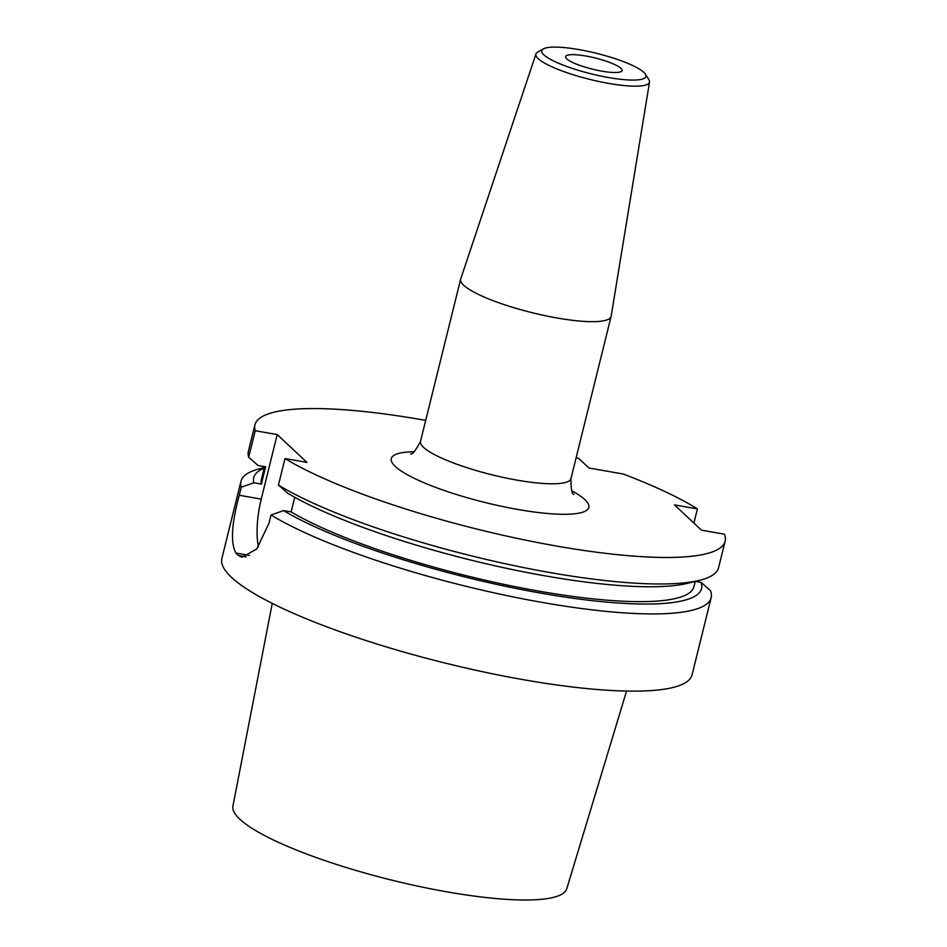 <?xml version="1.0" encoding="UTF-8"?>
<svg xmlns="http://www.w3.org/2000/svg" width="947" height="947" viewBox="0 0 947 947"><rect width="100%" height="100%" fill="white"/><g stroke="black" fill="none" stroke-linecap="round" stroke-linejoin="round"><path stroke-width="1.42" d="M711.161 597.652A242.183 47.871 13.9 0 1 530.237 600.256A242.183 47.871 13.9 0 1 271.02 515.014L269.031 523.087L256.779 548.94L242.101 557.25L238.608 555.581A242.183 47.871 -166.1 0 1 235.91 553.048C230.417 543.022 231.542 523.762 239.26 495.269L241.26 487.196A242.183 47.871 13.9 0 1 240.976 481.289L221.87 558.505A242.183 47.871 13.9 0 0 445.457 663.149A242.183 47.871 13.9 0 0 692.056 674.868L711.161 597.652A242.183 47.871 13.9 0 0 710.487 590.644L701.1 582.417L695.276 581.399M264.32 467.593L259.798 468.718A242.183 47.871 13.9 0 0 240.976 481.289M643.794 72.303A53.659 10.606 -166.1 0 1 645.369 74.138A53.659 10.606 -166.1 0 1 591.295 73.878A53.659 10.606 -166.1 0 1 543.329 48.889A53.659 10.606 -166.1 0 1 592.81 52.428A53.659 10.606 -166.1 0 1 643.794 72.303M566.78 58.868A29.061 5.741 -166.1 0 1 565.631 56.607A29.061 5.741 -166.1 0 1 590.419 56.903A29.061 5.741 -166.1 0 1 620.889 68.302A29.061 5.741 -166.1 0 1 622.049 70.563A29.061 5.741 -166.1 0 1 597.261 70.267A29.061 5.741 -166.1 0 1 566.78 58.868M576.167 457.614A242.183 47.871 -166.1 0 1 578.712 458.431L588.987 468.031L623.256 474.021A242.183 47.871 -166.1 0 1 697.406 508.906L674.453 504.905L701.514 530.19L724.455 534.203A242.183 47.871 -166.1 0 1 725.13 541.199A242.183 47.871 -166.1 0 1 544.205 543.803A242.183 47.871 -166.1 0 1 285 458.561L306.97 462.396L277.211 434.578L255.228 430.743A242.183 47.871 -166.1 0 1 254.944 424.836A242.183 47.871 -166.1 0 1 425.7 420.373M258.413 546.821A48.439 15.85 99.9 0 1 261.242 499.105L277.211 434.578M697.406 508.906L693.902 523.075M254.944 424.836L248.386 451.352A242.183 47.871 13.9 0 0 248.67 457.259L258.105 465.498L265.634 466.812L261.36 484.095L253.832 482.781L241.26 487.196M255.228 430.743L248.67 457.259M264.568 466.622L261.348 479.62A222.817 44.036 13.9 0 0 261.36 484.095M264.177 468.161A230.666 45.598 13.9 0 0 253.832 482.781M285 458.561L278.43 485.077A242.183 47.871 13.9 0 0 496.145 561.713A242.183 47.871 13.9 0 0 699.75 580.274A242.183 47.871 13.9 0 0 718.572 567.715L725.13 541.199M699.75 580.274L687.901 583.234A230.666 45.598 13.9 0 1 495.234 565.844A230.666 45.598 13.9 0 1 287.864 493.316L278.43 485.077M271.02 515.014L283.591 510.599L291.12 511.913L294.742 497.27M291.12 511.913A222.817 44.036 13.9 0 0 529.539 589.448A222.817 44.036 13.9 0 0 693.926 586.667L695.228 581.411M283.591 510.599A230.666 45.598 13.9 0 0 544.359 593.757A230.666 45.598 13.9 0 0 701.1 582.417M645.369 74.138L648.884 79.702A58.501 11.565 -166.1 0 1 649.524 82.069A58.501 11.565 -166.1 0 1 589.922 79.418A58.501 11.565 -166.1 0 1 535.955 53.967A58.501 11.565 -166.1 0 1 537.636 52.168L543.329 48.889M649.524 82.069L611.146 316.227A77.5 15.318 -166.1 0 1 611.099 316.464A77.5 15.318 -166.1 0 1 532.19 312.711A77.5 15.318 -166.1 0 1 460.633 279.223A77.5 15.318 -166.1 0 1 460.704 278.998L535.955 53.967M626.559 691.073L566.768 888.783A171.963 33.985 -166.1 0 1 391.762 880.13A171.963 33.985 -166.1 0 1 232.926 806.157L272.251 603.393M414.017 451.755A101.72 20.1 13.9 0 0 395.349 466.492A101.72 20.1 13.9 0 0 532.474 511.771A101.72 20.1 13.9 0 0 571.858 490.818M235.91 553.048L249.511 555.427M246.22 556.907L238.608 555.581M261.242 499.105L239.26 495.269M573.953 494.239C571.952 494.583 570.958 489.362 570.97 478.59A77.5 15.318 -166.1 0 1 504.858 477.773A77.5 15.318 -166.1 0 1 423.593 447.386A77.5 15.318 -166.1 0 1 420.515 441.349C415.449 450.926 412.134 455.081 410.572 453.814M460.633 279.223L420.515 441.349M611.099 316.464L570.97 478.59"/></g></svg>
